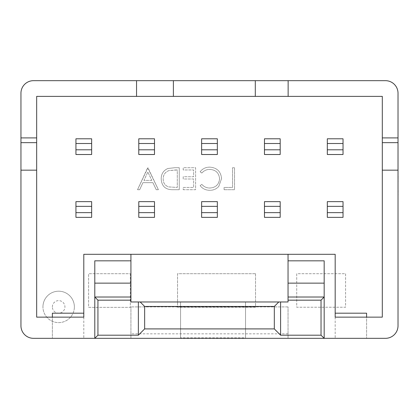 <?xml version="1.0" encoding="UTF-8"?>
<svg xmlns="http://www.w3.org/2000/svg" width="419" height="419" viewBox="0 0 419 419"><rect width="100%" height="100%" fill="white"/><g stroke="black" fill="none" stroke-linecap="round" stroke-linejoin="round"><path stroke-width="0.31" stroke-dasharray="2.1 1.57" d="M52.375 306.907A6.285 6.285 0 0 1 58.655 300.627A6.285 6.285 0 0 1 64.94 306.907A6.285 6.285 0 0 1 58.655 313.192A6.285 6.285 0 0 1 52.375 306.907M74.367 306.907A15.713 15.713 0 0 0 58.655 291.2A15.713 15.713 0 0 0 42.948 306.907A15.713 15.713 0 0 1 58.655 291.2A15.713 15.713 0 0 1 74.367 306.907A15.713 15.713 0 0 1 58.655 322.62A15.713 15.713 0 0 1 42.948 306.907A15.713 15.713 0 0 0 58.655 322.62A15.713 15.713 0 0 0 74.367 306.907M158.392 189.713L147.677 167.715L137.526 189.713L139.668 189.713L142.921 182.663L152.893 182.663L156.24 189.713L158.392 189.713L147.959 167.715L137.526 189.713L139.668 189.713L142.921 182.663L152.893 182.663L156.24 189.713L158.392 189.713M345.586 273.717L345.586 307.237L296.72 307.237L296.72 273.717L345.586 273.717L345.586 307.237L296.72 307.237L296.72 273.717L345.586 273.717M255.527 273.717L255.527 307.237L177.541 307.237L177.541 273.717L255.527 273.717L255.527 307.237L177.541 307.237L177.541 273.717L255.527 273.717M130.325 273.717L130.325 307.347L88.592 307.347L88.592 273.717L130.325 273.717L130.325 307.347L88.592 307.347L88.592 273.717L130.325 273.717M398.019 93.238A12.57 12.57 0 0 0 385.449 80.668L33.52 80.668A12.57 12.57 0 0 0 20.95 93.238L20.95 325.762A12.57 12.57 0 0 0 33.52 338.332L385.449 338.332A12.57 12.57 0 0 0 398.019 325.762L398.019 93.238M75.939 149.798L75.939 138.799L91.651 138.799L75.939 138.799L75.939 154.511L91.651 154.511L75.939 154.511L75.939 138.799L91.651 138.799L91.651 154.511L91.651 138.799L91.651 154.511L75.939 154.511L75.939 149.798L91.651 149.798M75.939 212.643L75.939 201.644L91.651 201.644L75.939 201.644L75.939 217.356L91.651 217.356L75.939 217.356L75.939 201.644L91.651 201.644L91.651 217.356L91.651 201.644L91.651 217.356L75.939 217.356L75.939 212.643L91.651 212.643M138.783 149.798L138.783 138.799L154.496 138.799L138.783 138.799L138.783 154.511L154.496 154.511L138.783 154.511L138.783 138.799L154.496 138.799L154.496 154.511L154.496 138.799L154.496 154.511L138.783 154.511L138.783 149.798L154.496 149.798M138.783 212.643L138.783 201.644L154.496 201.644L138.783 201.644L138.783 217.356L154.496 217.356L138.783 217.356L138.783 201.644L154.496 201.644L154.496 217.356L154.496 201.644L154.496 217.356L138.783 217.356L138.783 212.643L154.496 212.643M201.628 149.798L201.628 138.799L217.341 138.799L201.628 138.799L201.628 154.511L217.341 154.511L201.628 154.511L201.628 138.799L217.341 138.799L217.341 154.511L217.341 138.799L217.341 154.511L201.628 154.511L201.628 149.798L217.341 149.798M201.628 212.643L201.628 201.644L217.341 201.644L201.628 201.644L201.628 217.356L217.341 217.356L201.628 217.356L201.628 201.644L217.341 201.644L217.341 217.356L217.341 201.644L217.341 217.356L201.628 217.356L201.628 212.643L217.341 212.643M264.473 149.798L264.473 138.799L280.185 138.799L264.473 138.799L264.473 154.511L280.185 154.511L264.473 154.511L264.473 138.799L280.185 138.799L280.185 154.511L280.185 138.799L280.185 154.511L264.473 154.511L264.473 149.798L280.185 149.798M264.473 212.643L264.473 201.644L280.185 201.644L264.473 201.644L264.473 217.356L280.185 217.356L264.473 217.356L264.473 201.644L280.185 201.644L280.185 217.356L280.185 201.644L280.185 217.356L264.473 217.356L264.473 212.643L280.185 212.643M327.318 149.798L327.318 138.799L343.03 138.799L327.318 138.799L327.318 154.511L343.03 154.511L327.318 154.511L327.318 138.799L343.03 138.799L343.03 154.511L343.03 138.799L343.03 154.511L327.318 154.511L327.318 149.798L343.03 149.798M327.318 212.643L327.318 201.644L343.03 201.644L327.318 201.644L327.318 217.356L343.03 217.356L327.318 217.356L327.318 201.644L343.03 201.644L343.03 217.356L343.03 201.644L343.03 217.356L327.318 217.356L327.318 212.643L343.03 212.643M161.21 178.992C161.629 186.067 165.369 189.645 172.445 189.713L179.259 189.713L179.259 167.715L174.817 167.715L167.841 168.506C163.379 170.517 161.174 174.011 161.21 178.992C161.629 186.067 165.369 189.645 172.445 189.713L179.259 189.713L179.259 167.715L174.817 167.715L167.841 168.506C163.379 170.517 161.174 174.011 161.21 178.992M183.208 189.713L195.615 189.713L195.615 167.715L183.208 167.715L183.208 169.973L193.641 169.973L193.641 176.739L183.208 176.739L183.208 178.997L193.641 178.997L193.641 187.455L183.208 187.455L183.208 189.713L195.615 189.713L195.615 167.715L183.208 167.715L183.208 169.973L193.641 169.973L193.641 176.739L183.208 176.739L183.208 178.997L193.641 178.997L193.641 187.455L183.208 187.455L183.208 189.713M221.562 178.583C220.865 171.45 216.922 167.642 209.725 167.15C205.766 167.134 202.566 168.663 200.13 171.753L201.853 173.073C203.943 170.622 206.609 169.396 209.846 169.407C215.743 169.815 218.99 172.927 219.587 178.735C218.964 184.601 215.675 187.696 209.71 188.016C206.541 187.984 203.922 186.764 201.853 184.355L200.13 185.659C202.566 188.739 205.755 190.278 209.699 190.273C213.318 190.352 216.34 189.069 218.77 186.429L221.562 178.583C220.865 171.45 216.922 167.642 209.725 167.15C205.766 167.134 202.566 168.663 200.13 171.753L201.853 173.073C203.943 170.622 206.609 169.396 209.846 169.407C215.743 169.815 218.99 172.927 219.587 178.735C218.964 184.601 215.675 187.696 209.71 188.016C206.541 187.984 203.922 186.764 201.853 184.355L200.13 185.659C202.566 188.739 205.755 190.278 209.699 190.273C213.318 190.352 216.34 189.069 218.77 186.429L221.562 178.583M224.097 189.713L234.53 189.713L234.53 167.715L232.555 167.715L232.555 187.455L224.097 187.455L224.097 189.713L234.53 189.713L234.53 167.715L232.555 167.715L232.555 187.455L224.097 187.455L224.097 189.713M83.795 313.192L83.795 254.302L335.174 254.302L335.174 313.192L366.599 313.192L366.599 338.332L335.174 338.332L366.599 338.332L366.599 317.146L382.306 317.146L382.306 96.38L36.663 96.38L36.663 317.146L52.375 317.146L52.375 338.332L83.795 338.332L52.375 338.332L52.375 313.192L83.795 313.192M324.175 260.833L324.175 338.332M288.042 338.332L130.927 338.332L130.927 306.907L130.927 338.332L288.042 338.332L288.042 306.907L288.042 338.332M83.795 317.146L83.795 338.332L83.795 317.146L52.375 317.146M94.794 338.332L94.794 260.833M335.174 317.146L335.174 338.332L335.174 317.146L366.599 317.146M180.563 337.84L180.563 301.968L245.55 301.968L180.563 301.968L180.563 338.332L180.563 337.84L245.55 337.84L245.55 338.332L245.55 301.968L245.55 337.84M288.042 254.302L288.042 301.968L130.927 301.968L130.927 254.302M288.042 306.907L130.927 306.907L288.042 306.907M75.939 143.513L91.651 143.513M75.939 206.358L91.651 206.358M138.783 143.513L154.496 143.513M138.783 206.358L154.496 206.358M201.628 143.513L217.341 143.513M201.628 206.358L217.341 206.358M264.473 143.513L280.185 143.513M264.473 206.358L280.185 206.358M327.318 143.513L343.03 143.513M327.318 206.358L343.03 206.358M151.825 180.406L143.963 180.406L147.839 172L151.825 180.406L143.963 180.406L147.839 172L151.825 180.406M175.739 169.973L177.284 169.973L177.284 187.455L168.475 186.895C164.945 185.481 163.18 182.846 163.185 178.986C163.206 174.828 165.138 172.026 168.983 170.585L177.284 169.973L177.284 187.455L168.475 186.895C164.945 185.481 163.18 182.846 163.185 178.986C163.206 174.828 165.138 172.026 168.983 170.585L175.739 169.973M398.05 190.551L398.05 195.605L398.019 190.551M398.05 194.369L398.019 190.451L398.019 194.369M398.019 190.451L398.019 195.605M398.05 190.158L398.019 188.859M398.05 188.859L398.019 182.983M398.019 181.066L398.019 176.923M398.05 179.824L398.05 176.127L398.05 179.824M398.05 176.923L398.05 154.286M398.05 171.413L398.05 167.595L398.019 171.413M398.019 174.1L398.019 167.741L398.05 174.1M398.019 166.291L398.019 167.741L398.019 166.291M398.05 164.395L398.05 167.82L398.019 164.395M398.05 163.08L398.05 159.864L398.019 163.08M398.05 186.277L398.05 189.304L398.019 186.277M398.05 187.764L398.05 185.004L398.019 187.764M398.05 182.165L398.019 177.551L398.019 182.176M398.05 182.176L398.019 177.551M398.05 177.551L398.019 180.929M398.05 180.929L398.019 180.563M398.05 180.563L398.05 181.396M398.019 170.355L398.019 173.466L398.05 170.355M398.05 159.409L398.05 155.59L398.019 159.409M398.019 154.286L398.019 155.737L398.019 154.286M398.05 153.757L398.05 145.131M398.05 151.076L398.05 147.86L398.019 151.076M398.019 145.131L398.019 153.757L398.019 145.131M398.05 246.938L398.05 203.456M398.05 232.22C398.05 228.79 398.05 228.79 398.05 232.22C398.05 228.79 398.05 228.79 398.05 232.22C398.05 235.635 398.05 235.635 398.05 232.22C398.05 235.635 398.05 235.635 398.05 232.22L398.019 203.456L398.019 232.22C398.019 235.635 398.019 235.635 398.019 232.22C398.019 235.635 398.019 235.635 398.019 232.22C398.019 228.79 398.019 228.79 398.019 232.22C398.019 228.79 398.019 228.79 398.019 232.22L398.05 232.22M398.019 227.04L398.019 215.795L398.05 227.04M288.042 333.823L130.927 333.823"/><path stroke-width="0.63" d="M130.927 283.139L130.927 260.833L94.794 260.833L94.794 283.139L130.927 283.139L130.927 301.968L288.042 301.968L288.042 300.166L321.033 300.166L324.175 297.024L324.175 338.332L385.449 338.332A12.57 12.57 0 0 0 398.019 325.762L398.019 142.664L382.306 142.664L382.306 170.166L398.019 170.166M140.171 301.968L144.655 306.451L274.314 306.451L278.797 301.968M288.042 283.139L324.175 283.139L324.175 260.833L288.042 260.833L288.042 300.166M288.042 297.024L324.175 297.024L324.175 283.139M36.663 96.38L136.542 96.38L136.542 80.668L33.52 80.668A12.57 12.57 0 0 0 20.95 93.238L20.95 137.903L36.663 137.903L36.663 96.38M288.042 260.833L288.042 254.302L83.795 254.302L83.795 317.146L83.795 313.192L52.375 313.192L52.375 317.146M366.599 317.146L366.599 313.192L335.174 313.192L335.174 317.146L382.306 317.146L382.306 170.166M144.655 306.451L144.655 328.905L274.314 328.905L280.599 335.19L321.033 335.19L324.175 338.332L94.794 338.332L94.794 297.024L97.936 300.166L97.936 335.19L94.794 338.332L33.52 338.332A12.57 12.57 0 0 1 20.95 325.762L20.95 137.903M274.314 306.451L274.314 328.905M335.174 317.146L335.174 254.302L288.042 254.302M36.663 137.903L36.663 142.664L20.95 142.664M83.795 317.146L36.663 317.146L36.663 142.664M136.542 96.38L288.141 96.38L288.141 80.668L385.449 80.668A12.57 12.57 0 0 1 398.019 93.238L398.019 142.664M288.141 80.668L136.542 80.668M288.141 96.38L382.306 96.38L382.306 137.903L398.019 137.903M20.95 170.166L36.663 170.166M130.927 260.833L130.927 254.302M382.306 142.664L382.306 137.903M94.794 283.139L94.794 297.024L130.927 297.024M91.651 149.798L75.939 149.798L75.939 154.511L91.651 154.511L91.651 138.799L75.939 138.799L75.939 143.513L91.651 143.513M75.939 149.798L75.939 143.513M91.651 212.643L75.939 212.643L75.939 217.356L91.651 217.356L91.651 201.644L75.939 201.644L75.939 206.358L91.651 206.358M75.939 212.643L75.939 206.358M154.496 149.798L138.783 149.798L138.783 154.511L154.496 154.511L154.496 138.799L138.783 138.799L138.783 143.513L154.496 143.513M138.783 149.798L138.783 143.513M154.496 212.643L138.783 212.643L138.783 217.356L154.496 217.356L154.496 201.644L138.783 201.644L138.783 206.358L154.496 206.358M138.783 212.643L138.783 206.358M217.341 149.798L201.628 149.798L201.628 154.511L217.341 154.511L217.341 138.799L201.628 138.799L201.628 143.513L217.341 143.513M201.628 149.798L201.628 143.513M217.341 212.643L201.628 212.643L201.628 217.356L217.341 217.356L217.341 201.644L201.628 201.644L201.628 206.358L217.341 206.358M201.628 212.643L201.628 206.358M280.185 149.798L264.473 149.798L264.473 154.511L280.185 154.511L280.185 138.799L264.473 138.799L264.473 143.513L280.185 143.513M264.473 149.798L264.473 143.513M280.185 212.643L264.473 212.643L264.473 217.356L280.185 217.356L280.185 201.644L264.473 201.644L264.473 206.358L280.185 206.358M264.473 212.643L264.473 206.358M343.03 149.798L327.318 149.798L327.318 154.511L343.03 154.511L343.03 138.799L327.318 138.799L327.318 143.513L343.03 143.513M327.318 149.798L327.318 143.513M343.03 212.643L327.318 212.643L327.318 217.356L343.03 217.356L343.03 201.644L327.318 201.644L327.318 206.358L343.03 206.358M327.318 212.643L327.318 206.358M173.387 96.38L173.387 80.668M255.302 96.38L255.302 80.668M97.936 335.19L138.37 335.19L144.655 328.905M321.033 300.166L321.033 335.19M97.936 300.166L130.927 300.166M280.599 301.968L280.599 335.19M138.37 301.968L138.37 335.19M398.05 190.551L398.019 194.369M398.05 194.369L398.019 195.605M398.019 190.158L398.019 182.983M398.019 154.286L398.019 175.907M398.05 176.127L398.019 181.066M398.05 181.066L398.019 182.176M398.019 145.131L398.019 153.757M398.019 203.456L398.019 246.938"/></g></svg>
